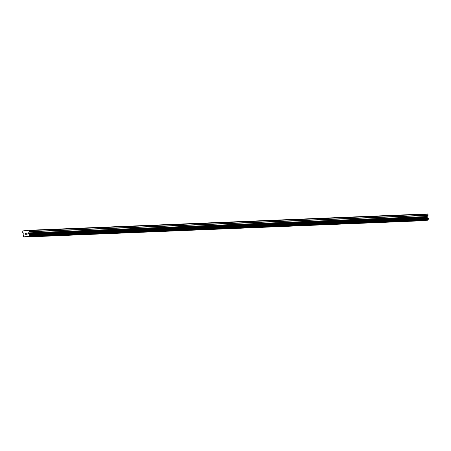 <?xml version="1.0" encoding="UTF-8"?>
<svg xmlns="http://www.w3.org/2000/svg" width="451" height="451" viewBox="0 0 451 451"><rect width="100%" height="100%" fill="white"/><g stroke="black" fill="none" stroke-linecap="round" stroke-linejoin="round"><path stroke-width="0.68" d="M29.022 230.258L427.587 213.904L427.965 214.225L428.061 215.172L29.495 231.526A0.361 0.344 87.7 0 1 29.416 231.791L28.554 232.896A0.361 0.344 -92.3 0 0 28.481 233.161L28.537 233.719A0.361 0.344 -92.3 0 0 28.661 233.962L29.027 234.311A0.716 0.688 -92.3 0 0 29.625 234.819L29.704 235.67A0.716 0.688 -92.3 0 0 29.225 236.29L23.847 236.854A0.716 0.688 -92.3 0 0 23.255 236.347L23.164 235.501A0.716 0.688 -92.3 0 0 23.649 234.875L23.942 234.458A0.361 0.344 -92.3 0 0 24.016 234.193L23.959 233.635A0.361 0.344 -92.3 0 0 23.835 233.392L22.77 232.49A0.361 0.344 87.7 0 1 22.646 232.248L22.854 230.906L29.022 230.258L29.495 231.526M24.089 237.096L422.655 220.742L427.79 219.936A0.716 0.688 -92.3 0 1 428.275 219.316L428.196 218.47A0.716 0.688 -92.3 0 1 427.593 217.957L427.232 217.607A0.361 0.344 -92.3 0 1 427.103 217.365L427.046 216.807A0.361 0.344 -92.3 0 1 427.125 216.548L427.988 215.437A0.361 0.344 -92.3 0 0 428.061 215.172M27.105 234.154L27.054 233.663L27.105 234.154L26.502 234.216L27.105 234.154M27.054 233.663L26.727 233.697L27.054 233.663M27.049 233.584L26.998 233.094L27.049 233.584M26.998 233.094L26.395 233.156L26.998 233.094M27.071 233.004L26.389 233.071L27.071 233.004L27.19 234.227L26.508 234.3M25.938 234.035L25.673 234.385L25.549 233.161L25.673 234.385M25.549 233.161L25.735 234.216L25.549 233.161M427.965 214.225L29.4 230.579M427.509 217.844L28.937 234.199M427.593 217.957L29.027 234.311M427.79 219.936L29.225 236.29M427.734 220.065L29.163 236.42M427.61 220.223L29.039 236.578M427.988 215.437L29.416 231.791M427.125 216.548L28.554 232.896M427.046 216.807L28.481 233.161M427.103 217.365L28.537 233.719M427.232 217.607L28.661 233.962M428.196 218.47L29.625 234.819M428.287 218.51L29.721 234.864M428.349 218.56L29.777 234.915M428.411 218.679L29.845 235.033M428.45 219.056L29.879 235.411M428.411 219.192L29.845 235.546M428.36 219.259L29.789 235.614M428.275 219.316L29.704 235.67"/></g></svg>

